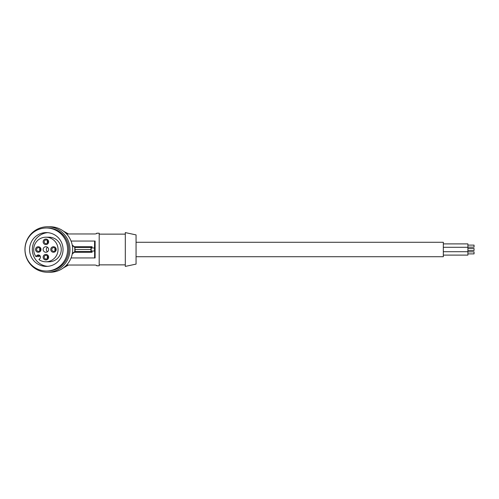 <?xml version="1.0" encoding="UTF-8"?>
<svg xmlns="http://www.w3.org/2000/svg" width="499" height="499" viewBox="0 0 499 499"><rect width="100%" height="100%" fill="white"/><g stroke="black" fill="none" stroke-linecap="round" stroke-linejoin="round"><path stroke-width="0.75" d="M47.461 272.236L50.156 272.236A22.736 22.517 -90 0 0 72.667 249.899A22.736 22.517 -90 0 0 50.156 226.764L47.461 226.764A22.736 22.517 -90 0 0 24.95 249.101A22.736 22.517 -90 0 0 47.461 272.236A22.736 22.517 -90 0 0 69.979 249.899A22.736 22.517 -90 0 0 47.461 226.764M38.916 259.58L39.858 258.625A2.152 2.127 -90 0 0 38.348 254.952A2.152 2.127 -90 0 0 36.845 255.582L35.903 256.536A12.288 12.169 90 0 1 45.883 237.212A12.288 12.169 90 0 1 58.052 249.5A12.288 12.169 90 0 1 38.916 259.58M46.307 271.007L47.461 271.007A21.507 21.301 -90 0 0 67.103 241.179A21.507 21.301 -90 0 0 47.461 227.993L46.307 227.993A21.507 21.301 -90 0 0 26.628 257.733A21.507 21.301 -90 0 0 61.371 264.707A21.507 21.301 -90 0 0 46.307 227.993M34.475 261.451A16.897 16.735 -90 0 0 63.036 249.007A16.897 16.735 -90 0 0 30.844 243.032A16.897 16.735 -90 0 0 34.475 261.451M47.698 232.659A16.897 16.735 -90 0 0 47.698 266.341M39.951 255.688L39.109 256.536L35.903 256.536M45.883 237.212L49.089 237.212A12.288 12.169 90 0 1 61.258 249.5A12.288 12.169 90 0 1 49.089 261.788L45.883 261.788M50.748 249.5A2.763 2.738 90 0 1 53.487 246.737A2.763 2.738 90 0 1 56.225 249.5A2.763 2.738 90 0 1 53.487 252.263A2.763 2.738 90 0 1 50.748 249.5M41.012 249.5A2.763 2.738 90 0 1 38.273 252.263A2.763 2.738 90 0 1 35.535 249.5A2.763 2.738 90 0 1 38.273 246.737A2.763 2.738 90 0 1 41.012 249.5M45.883 239.052A2.763 2.738 90 0 1 48.621 241.815A2.763 2.738 90 0 1 45.883 244.585A2.763 2.738 90 0 1 43.145 241.815A2.763 2.738 90 0 1 45.883 239.052M48.621 257.185A2.763 2.738 90 0 1 45.883 259.948A2.763 2.738 90 0 1 43.145 257.185A2.763 2.738 90 0 1 45.883 254.415A2.763 2.738 90 0 1 48.621 257.185M48.621 249.5A2.763 2.738 -90 0 0 45.883 246.737A2.763 2.738 -90 0 0 43.145 249.5A2.763 2.738 -90 0 0 45.883 252.263A2.763 2.738 -90 0 0 48.621 249.5M40.226 249.5A1.846 1.828 90 0 1 38.404 251.346A1.846 1.828 90 0 1 36.577 249.5A1.846 1.828 90 0 1 38.404 247.654A1.846 1.828 90 0 1 40.226 249.5M39.939 250.492A1.846 1.828 90 0 1 39.939 248.508M47.835 241.815A1.846 1.828 90 0 1 46.008 243.662A1.846 1.828 90 0 1 44.18 241.815A1.846 1.828 90 0 1 46.008 239.975A1.846 1.828 90 0 1 47.835 241.815M136.059 256.723L443.324 256.723L443.324 242.277L136.059 242.277M94.448 251.034L94.617 241.048L95.109 241.048L95.109 257.952L94.617 257.952L94.617 251.034L91.186 251.034L91.186 247.966L94.448 247.966M47.835 257.185A1.846 1.828 90 0 1 46.008 259.025A1.846 1.828 90 0 1 44.18 257.185A1.846 1.828 90 0 1 46.008 255.338A1.846 1.828 90 0 1 47.835 257.185M47.548 258.17A1.846 1.828 90 0 1 47.548 256.193M51.79 249.5A1.846 1.828 90 0 1 53.618 247.654A1.846 1.828 90 0 1 55.439 249.5A1.846 1.828 90 0 1 53.618 251.346A1.846 1.828 90 0 1 51.79 249.5M125.305 249.5L125.305 232.603L136.059 234.886L136.059 264.114L125.305 266.397L125.305 249.5M47.486 251.739A2.763 2.738 90 0 1 47.486 247.261M72.236 245.04L74.289 246.731L92.097 246.731L91.036 247.448L90.949 249.5L75.124 249.5L75.062 251.552L74.289 252.269L92.097 252.269L91.916 251.034M72.305 245.408L74.8 247.448L74.8 251.552L91.036 251.552L92.097 252.269M55.158 250.492A1.846 1.828 90 0 1 55.158 248.508M74.289 252.269L72.236 253.96M71.064 257.952L94.617 257.952M91.036 247.448L75.062 247.448L74.869 249.5M74.289 246.731L74.8 247.448M63.186 268.044L68.475 265.025M95.19 233.975L96.731 233.569L95.19 233.975L66.61 233.975M96.6 233.713L96.731 233.214L99.189 233.214L99.189 265.786L96.731 265.786L96.731 265.431L95.19 265.025L96.731 265.431M47.548 242.807A1.846 1.828 90 0 1 47.548 240.83M74.8 251.552L72.305 253.592M91.916 247.966L92.097 246.731M90.949 249.5L91.036 251.552M71.064 241.048L94.617 241.048M67.265 233.975A20.166 19.972 -0 0 0 65.388 232.64L65.013 232.415M67.265 265.025A20.166 19.972 -0 0 1 65.388 266.36L65.013 266.585M66.61 265.025L95.19 265.025M68.475 233.975L63.186 230.956M443.324 243.892L467.906 243.892L467.906 255.108L443.324 255.108M467.906 247.13L474.05 247.13L474.05 245.109L467.906 245.109M467.906 250.51L474.05 250.51L474.05 248.49L467.906 248.49M467.906 253.891L474.05 253.891L474.05 251.87L467.906 251.87M39.858 255.582L36.845 255.582M99.189 234.137L125.305 234.137M443.324 247.273L467.906 247.273M443.324 251.727L467.906 251.727M99.189 264.863L125.305 264.863"/></g></svg>
